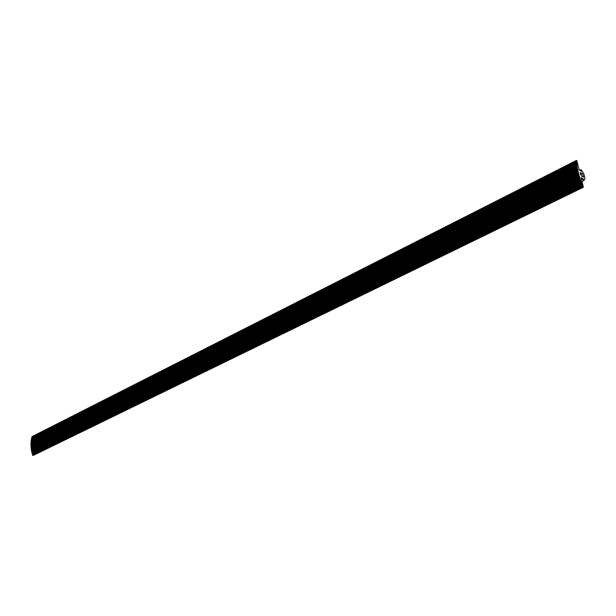 <?xml version="1.0" encoding="UTF-8"?>
<svg xmlns="http://www.w3.org/2000/svg" width="616" height="616" viewBox="0 0 616 616"><rect width="100%" height="100%" fill="white"/><g stroke="black" fill="none" stroke-linecap="round" stroke-linejoin="round"><path stroke-width="0.92" d="M583.39 187.249L33.125 455.493L583.39 187.249L581.073 177.678L583.398 178.925L583.806 180.619L585.008 178.601L583.822 173.743L581.142 169.654L581.55 171.333L579.225 170.07L576.807 160.553M581.589 179.818L583.398 178.925M579.741 170.347L581.142 169.654M581.997 181.504L583.806 180.619M33.125 455.493L31.824 452.298L30.969 446.061L578.563 173.204L576.938 166.589L576.337 160.491L576.73 160.591M31.3 445.899L30.923 444.837L577.9 171.595M31.316 444.644L30.939 443.612L577.554 169.885L30.939 443.612M31.354 443.405L30.992 442.411L577.192 168.237M31.447 442.18L31.093 441.218L576.915 166.62M31.57 440.979L31.247 440.04L576.684 165.034M31.747 439.786L31.439 438.885L576.499 163.494M31.963 438.623L31.686 437.745L576.368 162M32.217 437.476L31.978 436.636L576.283 160.553M583.26 187.179L581.065 182.298L578.324 173.319L30.969 446.061M577.215 168.222L30.992 442.411M577.908 171.587L30.923 444.837M583.144 176.946L583.591 177.008L582.32 173.573L580.318 172.68L581.589 176.114L583.144 176.946M580.372 174.544L582.32 173.573M580.08 173.081L580.773 172.742M30.992 446.6L578.516 174.074M30.946 445.36L578.085 172.326M31.262 445.599L578.455 172.765M30.946 444.128L577.708 170.617M30.992 442.912L577.369 168.93M31.085 441.71L577.084 167.282M31.223 440.525L576.846 165.673M31.416 439.362L576.661 164.11M31.647 438.215L576.522 162.585M31.932 437.091L576.437 161.107M31.254 444.382L578.07 171.063M31.293 443.181L577.731 169.4M31.378 441.995L577.438 167.768M31.508 440.817L577.2 166.174M31.686 439.662L577.007 164.618M31.909 438.53L576.861 163.109M32.186 437.414L576.769 161.646M31.093 447.84L578.994 175.837M31.046 447.301L578.786 175.075M31.316 446.823L578.886 174.49M31.339 447.139L579.009 174.936M31.239 449.087L579.517 177.624M31.17 448.548L579.286 176.854M31.424 448.055L579.363 176.238M31.455 448.371L579.494 176.692M31.431 450.335L580.087 179.433M31.339 449.796L579.833 178.655M31.57 449.287L579.887 178.009M31.616 449.603L580.033 178.463M31.67 451.582L580.696 181.258M31.562 451.051L580.426 180.465M31.77 450.519L580.457 179.795M31.824 450.835L580.611 180.257M31.955 452.829L581.35 183.083M31.824 452.298L581.065 182.298M32.017 451.751L581.065 181.589M32.086 452.067L581.227 182.059M32.286 454.069L582.043 184.923M32.14 453.538L581.735 184.13M32.302 452.976L581.712 183.399M32.386 453.291L581.889 183.868M32.663 455.301L582.774 186.764M32.502 454.77L582.459 185.97M32.64 454.2L582.405 185.216M32.733 454.516L582.59 185.686M33.018 455.417L583.136 187.033M576.938 166.589L31.093 441.218M576.715 165.003L31.247 440.04M576.538 163.456L31.439 438.885M576.414 161.946L31.686 437.745M576.337 160.491L31.978 436.636"/></g></svg>
